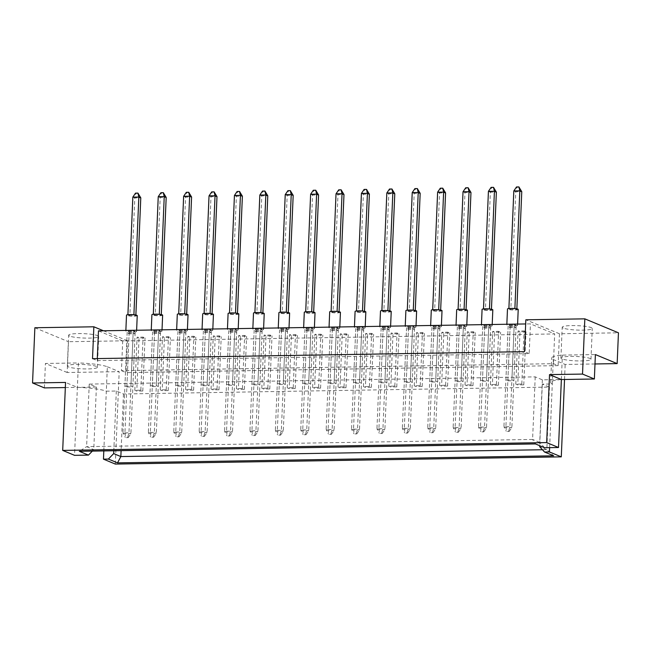 <?xml version="1.0" encoding="UTF-8"?>
<svg xmlns="http://www.w3.org/2000/svg" width="651" height="651" viewBox="0 0 651 651"><rect width="100%" height="100%" fill="white"/><g stroke="black" fill="none" stroke-linecap="round" stroke-linejoin="round"><path stroke-width="0.49" stroke-dasharray="3.25 2.44" d="M563.237 328.088A15.046 2.197 2.4 0 1 562.204 327.233A15.046 2.197 2.4 0 1 574.499 325.581A15.046 2.197 2.4 0 1 591.238 327.632A15.046 2.197 2.4 0 1 592.264 328.486A15.046 2.197 2.4 0 1 579.976 330.138A15.046 2.197 2.4 0 1 563.237 328.088M561.943 358.888A15.046 2.197 2.4 0 1 560.918 358.034A15.046 2.197 2.4 0 1 573.205 356.382A15.046 2.197 2.4 0 1 589.944 358.432A15.046 2.197 2.4 0 1 590.978 359.287A15.046 2.197 2.4 0 1 578.682 360.939A15.046 2.197 2.4 0 1 561.943 358.888M69.665 336.071A15.046 2.197 2.4 0 1 68.632 335.216A15.046 2.197 2.4 0 1 80.919 333.572A15.046 2.197 2.4 0 1 97.658 335.623A15.046 2.197 2.4 0 1 98.692 336.477A15.046 2.197 2.4 0 1 86.404 338.121A15.046 2.197 2.4 0 1 69.665 336.071M96.372 366.423A15.046 2.197 -177.6 0 0 79.634 364.373A15.046 2.197 -177.6 0 0 67.338 366.017A15.046 2.197 -177.6 0 0 68.371 366.871A15.046 2.197 -177.6 0 0 85.11 368.922A15.046 2.197 -177.6 0 0 97.398 367.278A15.046 2.197 -177.6 0 0 96.372 366.423M520.003 331.839L518.05 331.025L524.047 330.928L526 331.741L520.003 331.839L517.773 384.944L515.82 384.131L521.817 384.033L523.77 384.847L517.773 384.944M514.119 326.802L516.072 327.616L510.075 327.713L508.122 326.9L514.119 326.802L511.889 379.907L513.842 380.721L507.845 380.819L505.892 380.005L511.889 379.907M494.597 332.246L492.644 331.432L498.65 331.343L500.603 332.148L494.597 332.246L492.376 385.351L490.423 384.538L496.42 384.44L498.373 385.254L492.376 385.351M488.722 327.217L490.675 328.023L484.67 328.12L482.716 327.315L488.722 327.217L486.492 380.322L488.445 381.128L482.448 381.226L480.495 380.42L486.492 380.322M469.2 332.661L467.247 331.847L473.244 331.75L475.206 332.563L469.2 332.661L466.979 385.766L465.026 384.953L471.023 384.855L472.976 385.669L466.979 385.766M463.317 327.624L465.278 328.438L459.272 328.535L457.319 327.722L463.317 327.624L461.095 380.729L463.048 381.543L457.051 381.641L455.098 380.827L461.095 380.729M443.803 333.068L441.85 332.254L447.847 332.165L449.8 332.97L443.803 333.068L441.581 386.173L439.62 385.359L445.626 385.262L447.579 386.076L441.581 386.173M437.92 328.039L439.873 328.845L433.875 328.942L431.922 328.137L437.92 328.039L435.698 381.144L437.651 381.95L431.654 382.047L429.693 381.242L435.698 381.144M418.406 333.483L416.453 332.669L422.45 332.571L424.403 333.385L418.406 333.483L416.176 386.588L414.223 385.774L420.229 385.677L422.182 386.491L416.176 386.588M412.522 328.446L414.475 329.26L408.478 329.357L406.525 328.543L412.522 328.446L410.301 381.551L412.254 382.365L406.248 382.462L404.295 381.649L410.301 381.551M393.009 333.89L391.056 333.076L397.053 332.986L399.006 333.792L393.009 333.89L390.779 386.995L388.826 386.181L394.823 386.084L396.776 386.897L390.779 386.995M387.125 328.861L389.078 329.675L383.081 329.764L381.128 328.958L387.125 328.861L384.896 381.966L386.849 382.772L380.851 382.869L378.898 382.064L384.896 381.966M367.612 334.305L365.65 333.491L371.656 333.393L373.609 334.207L367.612 334.305L365.382 387.41L363.429 386.596L369.426 386.499L371.379 387.312L365.382 387.41M361.728 329.268L363.681 330.081L357.684 330.179L355.723 329.365L361.728 329.268L359.498 382.373L361.451 383.187L355.454 383.284L353.501 382.471L359.498 382.373M342.206 334.712L340.253 333.898L346.251 333.808L348.212 334.614L342.206 334.712L339.985 387.817L338.032 387.003L344.029 386.906L345.982 387.719L339.985 387.817M336.323 329.683L338.284 330.496L332.279 330.586L330.326 329.78L336.323 329.683L334.101 382.788L336.054 383.594L330.057 383.691L328.104 382.886L334.101 382.788M316.809 335.127L314.856 334.313L320.853 334.215L322.806 335.029L316.809 335.127L314.588 388.232L312.626 387.418L318.632 387.321L320.585 388.134L314.588 388.232M310.926 330.09L312.879 330.903L306.881 331.001L304.928 330.187L310.926 330.09L308.704 383.195L310.657 384.009L304.66 384.106L302.699 383.293L308.704 383.195M291.412 335.534L289.459 334.72L295.456 334.63L297.409 335.436L291.412 335.534L289.182 388.639L287.229 387.825L293.235 387.727L295.188 388.541L289.182 388.639M285.529 330.505L287.482 331.318L281.484 331.408L279.531 330.602L285.529 330.505L283.307 383.61L285.26 384.415L279.255 384.513L277.302 383.708L283.307 383.61M266.015 335.949L264.062 335.135L270.059 335.037L272.012 335.851L266.015 335.949L263.785 389.054L261.832 388.24L267.83 388.142L269.791 388.956L263.785 389.054M260.131 330.911L262.084 331.725L256.087 331.823L254.134 331.009L260.131 330.911L257.902 384.017L259.863 384.831L253.857 384.928L251.904 384.114L257.902 384.017M240.618 336.355L238.657 335.542L244.662 335.452L246.615 336.258L240.618 336.355L238.388 389.461L236.435 388.647L242.432 388.549L244.385 389.363L238.388 389.461M234.734 331.326L236.687 332.14L230.69 332.23L228.729 331.424L234.734 331.326L232.505 384.432L234.458 385.237L228.46 385.335L226.507 384.529L232.505 384.432M215.212 336.77L213.259 335.957L219.257 335.859L221.218 336.673L215.212 336.77L212.991 389.876L211.038 389.062L217.035 388.964L218.988 389.778L212.991 389.876M209.329 331.733L211.29 332.547L205.285 332.645L203.332 331.831L209.329 331.733L207.108 384.839L209.061 385.652L203.063 385.75L201.11 384.936L207.108 384.839M189.815 337.177L187.862 336.372L193.86 336.274L195.813 337.08L189.815 337.177L187.594 390.283L185.633 389.469L191.638 389.371L193.591 390.185L187.594 390.283M183.932 332.148L185.885 332.962L179.888 333.052L177.935 332.246L183.932 332.148L181.71 385.254L183.663 386.059L177.666 386.157L175.705 385.351L181.71 385.254M164.418 337.592L162.465 336.779L168.463 336.681L170.416 337.495L164.418 337.592L162.189 390.698L160.236 389.884L166.241 389.786L168.194 390.6L162.189 390.698M158.535 332.555L160.488 333.369L154.49 333.467L152.537 332.653L158.535 332.555L156.313 385.661L158.266 386.474L152.261 386.572L150.308 385.758L156.313 385.661M139.021 337.999L137.068 337.194L143.065 337.096L145.018 337.902L139.021 337.999L136.791 391.105L134.838 390.291L140.836 390.193L142.797 391.007L136.791 391.105M133.138 332.97L135.091 333.784L129.093 333.882L127.14 333.068L133.138 332.97L130.908 386.076L132.869 386.881L126.864 386.979L124.911 386.173L130.908 386.076M115.308 464.073L119.182 371.672L67.183 372.51L68.477 341.71L127.474 340.758L126.139 372.616L558.119 365.626L553.431 363.681L121.452 370.671L122.697 340.929L554.676 333.939L530.443 323.873L525.666 323.954M122.697 340.929L98.464 330.863M558.119 365.626L559.453 333.768L618.45 332.807M594.998 363.966L565.166 364.454L553.317 359.531A30.084 4.394 2.4 0 1 551.674 358.001A30.084 4.394 2.4 0 1 562.391 355.104L595.388 354.567M564.531 379.476L565.166 364.454M103.81 450.915L106.316 391.178A30.084 4.394 -177.6 0 0 77.388 387.361L65.548 382.438M549.623 447.644L552.292 383.96A30.084 4.394 -177.6 0 1 550.648 382.43A30.084 4.394 -177.6 0 1 561.365 379.533L542.364 379.834L535.212 376.864L89.236 384.082L96.389 387.052L77.388 387.361L78.413 362.933A30.084 4.394 2.4 0 1 107.342 366.749L106.316 391.178L116.317 391.015L123.47 393.985L549.452 387.093L542.299 384.123L552.292 383.96L553.317 359.531M127.474 340.758L103.468 330.781M34.861 327.746L68.477 341.71M65.336 387.557L77.388 387.361L74.539 455.334M67.183 372.51L45.415 363.47L78.413 362.933M44.39 387.898L45.415 363.47M559.453 333.768L525.837 319.804M96.389 387.052L93.768 449.629L92.344 451.102M89.236 384.082L86.616 446.659L93.768 449.629M535.212 376.864L532.591 439.441L86.616 446.659L79.324 451.314M542.364 379.834L539.744 442.411L532.591 439.441L535.464 443.933M544.602 447.725L539.744 442.411M542.299 384.123L539.712 445.699M549.452 387.093L546.824 449.67L539.671 446.7M123.47 393.985L121.094 450.638M542.454 449.743L546.824 449.67L553.667 455.806M116.317 391.015L113.811 450.752M92.523 358.652L97.219 360.605L97.3 358.579M121.452 370.671L126.139 372.616M553.431 363.681L554.676 333.939M97.219 360.605L529.198 353.615L530.443 323.873M529.198 353.615L524.503 351.662M124.911 386.173L127.14 333.068M132.869 386.881L135.091 333.784M126.864 386.979L129.093 333.882M142.797 391.007L145.018 337.902M134.838 390.291L137.068 337.194M140.836 390.193L143.065 337.096M150.308 385.758L152.537 332.653M158.266 386.474L160.488 333.369M152.261 386.572L154.49 333.467M168.194 390.6L170.416 337.495M160.236 389.884L162.465 336.779M166.241 389.786L168.463 336.681M175.705 385.351L177.935 332.246M183.663 386.059L185.885 332.962M177.666 386.157L179.888 333.052M193.591 390.185L195.813 337.08M185.633 389.469L187.862 336.372M191.638 389.371L193.86 336.274M201.11 384.936L203.332 331.831M209.061 385.652L211.29 332.547M203.063 385.75L205.285 332.645M218.988 389.778L221.218 336.673M211.038 389.062L213.259 335.957M217.035 388.964L219.257 335.859M226.507 384.529L228.729 331.424M234.458 385.237L236.687 332.14M228.46 385.335L230.69 332.23M244.385 389.363L246.615 336.258M236.435 388.647L238.657 335.542M242.432 388.549L244.662 335.452M251.904 384.114L254.134 331.009M259.863 384.831L262.084 331.725M253.857 384.928L256.087 331.823M269.791 388.956L272.012 335.851M261.832 388.24L264.062 335.135M267.83 388.142L270.059 335.037M277.302 383.708L279.531 330.602M285.26 384.415L287.482 331.318M279.255 384.513L281.484 331.408M295.188 388.541L297.409 335.436M287.229 387.825L289.459 334.72M293.235 387.727L295.456 334.63M302.699 383.293L304.928 330.187M310.657 384.009L312.879 330.903M304.66 384.106L306.881 331.001M320.585 388.134L322.806 335.029M312.626 387.418L314.856 334.313M318.632 387.321L320.853 334.215M328.104 382.886L330.326 329.78M336.054 383.594L338.284 330.496M330.057 383.691L332.279 330.586M345.982 387.719L348.212 334.614M338.032 387.003L340.253 333.898M344.029 386.906L346.251 333.808M353.501 382.471L355.723 329.365M361.451 383.187L363.681 330.081M355.454 383.284L357.684 330.179M371.379 387.312L373.609 334.207M363.429 386.596L365.65 333.491M369.426 386.499L371.656 333.393M378.898 382.064L381.128 328.958M386.849 382.772L389.078 329.675M380.851 382.869L383.081 329.764M396.776 386.897L399.006 333.792M388.826 386.181L391.056 333.076M394.823 386.084L397.053 332.986M404.295 381.649L406.525 328.543M412.254 382.365L414.475 329.26M406.248 382.462L408.478 329.357M422.182 386.491L424.403 333.385M414.223 385.774L416.453 332.669M420.229 385.677L422.45 332.571M429.693 381.242L431.922 328.137M437.651 381.95L439.873 328.845M431.654 382.047L433.875 328.942M447.579 386.076L449.8 332.97M439.62 385.359L441.85 332.254M445.626 385.262L447.847 332.165M455.098 380.827L457.319 327.722M463.048 381.543L465.278 328.438M457.051 381.641L459.272 328.535M472.976 385.669L475.206 332.563M465.026 384.953L467.247 331.847M471.023 384.855L473.244 331.75M480.495 380.42L482.716 327.315M488.445 381.128L490.675 328.023M482.448 381.226L484.67 328.12M498.373 385.254L500.603 332.148M490.423 384.538L492.644 331.432M496.42 384.44L498.65 331.343M505.892 380.005L508.122 326.9M513.842 380.721L516.072 327.616M507.845 380.819L510.075 327.713M523.77 384.847L526 331.741M515.82 384.131L518.05 331.025M521.817 384.033L524.047 330.928M561.365 379.533L562.391 355.104M107.342 366.749L119.182 371.672M137.239 315.597A5.371 0.781 2.4 0 1 132.853 316.183A5.371 0.781 2.4 0 1 126.872 315.45A5.371 0.781 2.4 0 1 126.506 315.141M136.205 331.221A5.371 0.781 2.4 0 1 136.572 331.522A5.371 0.781 2.4 0 1 132.177 332.108A5.371 0.781 2.4 0 1 126.204 331.383A5.371 0.781 2.4 0 1 125.838 331.074A5.371 0.781 2.4 0 1 130.224 330.488A5.371 0.781 2.4 0 1 136.205 331.221M133.903 314.726L135.847 315.727L129.85 315.825L134.79 197.928L140.787 197.831M129.85 315.825L127.905 314.677M132.837 197.123L134.79 197.928L136.067 193.363L135.514 193.135M138.468 193.323L136.067 193.363M135.88 315.011L135.847 315.727M133.894 314.913L127.897 315.011M133.227 330.846L135.18 331.66L129.183 331.75L127.23 330.944L133.227 330.846L128.955 432.801L130.908 433.615L124.911 433.712L125.822 437.643L128.223 437.602L125.822 437.643M129.183 331.75L124.911 433.712L122.949 432.899L125.277 437.415M128.223 437.602L130.908 433.615L135.18 331.66M127.677 437.374L128.955 432.801L122.949 432.899L127.23 330.944M162.636 315.182A5.371 0.781 2.4 0 1 158.25 315.768A5.371 0.781 2.4 0 1 152.269 315.035A5.371 0.781 2.4 0 1 151.903 314.734M161.603 330.806A5.371 0.781 2.4 0 1 161.969 331.115A5.371 0.781 2.4 0 1 157.583 331.701A5.371 0.781 2.4 0 1 151.602 330.968A5.371 0.781 2.4 0 1 151.235 330.659A5.371 0.781 2.4 0 1 155.622 330.073A5.371 0.781 2.4 0 1 161.603 330.806M159.3 314.311L161.245 315.312L155.247 315.409L160.187 197.522L166.184 197.424M155.247 315.409L153.31 314.262M158.234 196.708L160.187 197.522L161.464 192.948L160.919 192.72M163.865 192.908L161.464 192.948M161.277 314.596L161.245 315.312M159.292 314.506L153.294 314.596M158.624 330.431L160.577 331.245L154.58 331.343L152.627 330.529L158.624 330.431L154.352 432.394L156.305 433.208L150.308 433.306L151.227 437.228L153.628 437.187L151.227 437.228M154.58 331.343L150.308 433.306L148.355 432.492L150.674 437M153.628 437.187L156.305 433.208L160.577 331.245M153.075 436.959L154.352 432.394L148.355 432.492L152.627 330.529M188.033 314.767A5.371 0.781 2.4 0 1 183.647 315.361A5.371 0.781 2.4 0 1 177.666 314.628A5.371 0.781 2.4 0 1 177.3 314.319M187 330.399A5.371 0.781 2.4 0 1 187.366 330.7A5.371 0.781 2.4 0 1 182.98 331.286A5.371 0.781 2.4 0 1 176.999 330.562A5.371 0.781 2.4 0 1 176.633 330.252A5.371 0.781 2.4 0 1 181.019 329.666A5.371 0.781 2.4 0 1 187 330.399M184.697 313.904L186.642 314.905L180.644 315.003L185.584 197.107L191.589 197.009M180.644 315.003L178.708 313.855M183.631 196.301L185.584 197.107L186.861 192.541L186.316 192.314M189.262 192.501L186.861 192.541M186.674 314.189L186.642 314.905M184.689 314.091L178.691 314.189M184.021 330.024L185.974 330.838L179.977 330.928L178.024 330.122L184.021 330.024L179.749 431.979L181.702 432.793L175.705 432.891L176.624 436.821L179.025 436.78L176.624 436.821M179.977 330.928L175.705 432.891L173.752 432.077L176.079 436.593M179.025 436.78L181.702 432.793L185.974 330.838M178.472 436.552L179.749 431.979L173.752 432.077L178.024 330.122M238.836 313.945A5.371 0.781 2.4 0 1 234.441 314.539A5.371 0.781 2.4 0 1 228.468 313.806A5.371 0.781 2.4 0 1 228.094 313.497M237.794 329.577A5.371 0.781 2.4 0 1 238.168 329.878A5.371 0.781 2.4 0 1 233.774 330.464A5.371 0.781 2.4 0 1 227.801 329.74A5.371 0.781 2.4 0 1 227.427 329.43A5.371 0.781 2.4 0 1 231.821 328.845A5.371 0.781 2.4 0 1 237.794 329.577M235.499 313.082L237.444 314.083L231.447 314.181L236.386 196.285L242.384 196.187M231.447 314.181L229.502 313.033M234.433 195.479L236.386 196.285L237.656 191.719L237.11 191.492M240.056 191.679L237.656 191.719M237.477 313.367L237.444 314.083M235.491 313.269L229.486 313.367M234.824 329.203L236.777 330.016L230.771 330.106L228.818 329.3L234.824 329.203L230.544 431.157L232.505 431.971L226.499 432.069L227.419 435.999L229.819 435.958L227.419 435.999M230.771 330.106L226.499 432.069L224.546 431.255L226.874 435.771M229.819 435.958L232.505 431.971L236.777 330.016M229.274 435.731L230.544 431.157L224.546 431.255L228.818 329.3M289.63 313.123A5.371 0.781 2.4 0 1 285.244 313.717A5.371 0.781 2.4 0 1 279.263 312.985A5.371 0.781 2.4 0 1 278.897 312.675M288.596 328.755A5.371 0.781 2.4 0 1 288.963 329.056A5.371 0.781 2.4 0 1 284.577 329.642A5.371 0.781 2.4 0 1 278.595 328.918A5.371 0.781 2.4 0 1 278.229 328.609A5.371 0.781 2.4 0 1 282.615 328.023A5.371 0.781 2.4 0 1 288.596 328.755M286.294 312.26L288.238 313.261L282.241 313.359L287.181 195.463L293.178 195.365M282.241 313.359L280.304 312.211M285.228 194.649L287.181 195.463L288.458 190.898L287.913 190.67M290.859 190.857L288.458 190.898M288.271 312.545L288.238 313.261M286.285 312.447L280.288 312.545M285.618 328.381L287.571 329.194L281.574 329.284L279.621 328.478L285.618 328.381L281.346 430.335L283.299 431.149L277.302 431.247L278.221 435.177L280.614 435.137L278.221 435.177M281.574 329.284L277.302 431.247L275.349 430.433L277.668 434.949M280.614 435.137L283.299 431.149L287.571 329.194M280.068 434.909L281.346 430.335L275.349 430.433L279.621 328.478M340.432 312.301A5.371 0.781 2.4 0 1 336.038 312.895A5.371 0.781 2.4 0 1 330.057 312.163A5.371 0.781 2.4 0 1 329.691 311.853M339.391 327.933A5.371 0.781 2.4 0 1 339.757 328.234A5.371 0.781 2.4 0 1 335.371 328.82A5.371 0.781 2.4 0 1 329.39 328.096A5.371 0.781 2.4 0 1 329.024 327.787A5.371 0.781 2.4 0 1 333.418 327.201A5.371 0.781 2.4 0 1 339.391 327.933M337.088 311.438L339.041 312.439L333.035 312.537L337.983 194.641L343.98 194.543M333.035 312.537L331.099 311.39M336.022 193.827L337.983 194.641L339.252 190.076L338.707 189.848M341.653 190.035L339.252 190.076M339.065 311.723L339.041 312.439M337.08 311.626L331.082 311.723M336.412 327.559L338.374 328.364L332.368 328.462L330.415 327.656L336.412 327.559L332.14 429.514L334.093 430.327L328.096 430.425L329.015 434.355L331.416 434.315L329.015 434.355M332.368 328.462L328.096 430.425L326.143 429.611L328.47 434.127M331.416 434.315L334.093 430.327L338.374 328.364M330.871 434.087L332.14 429.514L326.143 429.611L330.415 327.656M213.438 314.36A5.371 0.781 2.4 0 1 209.044 314.946A5.371 0.781 2.4 0 1 203.071 314.213A5.371 0.781 2.4 0 1 202.697 313.912M212.397 329.984A5.371 0.781 2.4 0 1 212.771 330.293A5.371 0.781 2.4 0 1 208.377 330.879A5.371 0.781 2.4 0 1 202.396 330.147A5.371 0.781 2.4 0 1 202.03 329.837A5.371 0.781 2.4 0 1 206.424 329.251A5.371 0.781 2.4 0 1 212.397 329.984M210.094 313.489L212.047 314.49L206.041 314.588L210.989 196.7L216.986 196.602M206.041 314.588L204.105 313.44M209.028 195.886L210.989 196.7L212.259 192.126L211.713 191.899M214.659 192.086L212.259 192.126M212.071 313.774L212.047 314.49M210.086 313.676L204.089 313.774M209.419 329.609L211.38 330.423L205.374 330.521L203.421 329.707L209.419 329.609L205.146 431.572L207.099 432.386L201.102 432.484L202.022 436.406L204.422 436.365L202.022 436.406M205.374 330.521L201.102 432.484L199.149 431.67L201.476 436.178M204.422 436.365L207.099 432.386L211.38 330.423M203.877 436.137L205.146 431.572L199.149 431.67L203.421 329.707M264.233 313.538A5.371 0.781 2.4 0 1 259.847 314.124A5.371 0.781 2.4 0 1 253.866 313.391A5.371 0.781 2.4 0 1 253.499 313.09M263.199 329.162A5.371 0.781 2.4 0 1 263.565 329.471A5.371 0.781 2.4 0 1 259.171 330.057A5.371 0.781 2.4 0 1 253.198 329.325A5.371 0.781 2.4 0 1 252.832 329.015A5.371 0.781 2.4 0 1 257.218 328.43A5.371 0.781 2.4 0 1 263.199 329.162M260.896 312.667L262.841 313.668L256.844 313.766L261.783 195.878L267.781 195.78M256.844 313.766L254.899 312.618M259.83 195.064L261.783 195.878L263.061 191.304L262.508 191.077M265.453 191.264L263.061 191.304M262.874 312.952L262.841 313.668M260.888 312.854L254.891 312.952M260.221 328.788L262.174 329.601L256.177 329.699L254.224 328.885L260.221 328.788L255.949 430.75L257.902 431.564L251.904 431.662L252.816 435.584L255.216 435.543L252.816 435.584M256.177 329.699L251.904 431.662L249.943 430.848L252.271 435.356M255.216 435.543L257.902 431.564L262.174 329.601M254.671 435.316L255.949 430.75L249.943 430.848L254.224 328.885M315.027 312.716A5.371 0.781 2.4 0 1 310.641 313.302A5.371 0.781 2.4 0 1 304.66 312.57A5.371 0.781 2.4 0 1 304.294 312.268M313.994 328.34A5.371 0.781 2.4 0 1 314.36 328.649A5.371 0.781 2.4 0 1 309.974 329.235A5.371 0.781 2.4 0 1 303.993 328.503A5.371 0.781 2.4 0 1 303.626 328.194A5.371 0.781 2.4 0 1 308.013 327.608A5.371 0.781 2.4 0 1 313.994 328.34M311.691 311.845L313.636 312.846L307.638 312.944L312.578 195.056L318.583 194.958M307.638 312.944L305.701 311.796M310.625 194.242L312.578 195.056L313.855 190.483L313.31 190.255M316.256 190.442L313.855 190.483M313.668 312.13L313.636 312.846M311.683 312.032L305.685 312.13M311.015 327.966L312.968 328.779L306.971 328.877L305.018 328.063L311.015 327.966L306.743 429.929L308.696 430.742L302.699 430.84L303.618 434.762L306.019 434.722L303.618 434.762M306.971 328.877L302.699 430.84L300.746 430.026L303.073 434.534M306.019 434.722L308.696 430.742L312.968 328.779M305.465 434.494L306.743 429.929L300.746 430.026L305.018 328.063M365.829 311.894A5.371 0.781 2.4 0 1 361.435 312.48A5.371 0.781 2.4 0 1 355.462 311.748A5.371 0.781 2.4 0 1 355.088 311.447M364.788 327.518A5.371 0.781 2.4 0 1 365.162 327.827A5.371 0.781 2.4 0 1 360.768 328.413A5.371 0.781 2.4 0 1 354.795 327.681A5.371 0.781 2.4 0 1 354.421 327.372A5.371 0.781 2.4 0 1 358.815 326.786A5.371 0.781 2.4 0 1 364.788 327.518M362.493 311.023L364.438 312.024L358.441 312.122L363.38 194.234L369.377 194.136M358.441 312.122L356.496 310.975M361.427 193.42L363.38 194.234L364.65 189.661L364.104 189.433M367.05 189.62L364.65 189.661M364.462 311.308L364.438 312.024M362.485 311.211L356.479 311.308M361.818 327.144L363.771 327.958L357.765 328.055L355.812 327.241L361.818 327.144L357.537 429.107L359.498 429.92L353.493 430.018L354.413 433.94L356.813 433.9L354.413 433.94M357.765 328.055L353.493 430.018L351.54 429.204L353.867 433.712M356.813 433.9L359.498 429.92L363.771 327.958M356.268 433.672L357.537 429.107L351.54 429.204L355.812 327.241M391.227 311.479A5.371 0.781 2.4 0 1 386.832 312.073A5.371 0.781 2.4 0 1 380.859 311.341A5.371 0.781 2.4 0 1 380.493 311.032M390.193 327.111A5.371 0.781 2.4 0 1 390.559 327.412A5.371 0.781 2.4 0 1 386.165 327.998A5.371 0.781 2.4 0 1 380.192 327.274A5.371 0.781 2.4 0 1 379.826 326.965A5.371 0.781 2.4 0 1 384.212 326.379A5.371 0.781 2.4 0 1 390.193 327.111M387.89 310.617L389.835 311.617L383.838 311.715L388.777 193.819L394.775 193.721M383.838 311.715L381.893 310.568M386.824 193.005L388.777 193.819L390.055 189.254L389.501 189.026M392.447 189.213L390.055 189.254M389.868 310.901L389.835 311.617M387.882 310.804L381.885 310.901M387.215 326.737L389.168 327.543L383.17 327.64L381.209 326.835L387.215 326.737L382.943 428.692L384.896 429.505L378.89 429.603L379.81 433.533L382.21 433.493L379.81 433.533M383.17 327.64L378.89 429.603L376.937 428.789L379.264 433.306M382.21 433.493L384.896 429.505L389.168 327.543M381.665 433.265L382.943 428.692L376.937 428.789L381.209 326.835M442.021 310.657A5.371 0.781 2.4 0 1 437.635 311.251A5.371 0.781 2.4 0 1 431.654 310.519A5.371 0.781 2.4 0 1 431.287 310.21M440.987 326.289A5.371 0.781 2.4 0 1 441.354 326.59A5.371 0.781 2.4 0 1 436.967 327.176A5.371 0.781 2.4 0 1 430.986 326.444A5.371 0.781 2.4 0 1 430.62 326.143A5.371 0.781 2.4 0 1 435.006 325.557A5.371 0.781 2.4 0 1 440.987 326.289M438.684 309.795L440.629 310.796L434.632 310.893L439.571 192.997L445.577 192.899M434.632 310.893L432.695 309.746M437.618 192.183L439.571 192.997L440.849 188.432L440.304 188.204M443.25 188.391L440.849 188.432M440.662 310.079L440.629 310.796M438.676 309.982L432.679 310.079M438.009 325.915L439.962 326.721L433.965 326.818L432.012 326.013L438.009 325.915L433.737 427.87L435.69 428.683L429.693 428.781L430.612 432.712L433.013 432.671L430.612 432.712M433.965 326.818L429.693 428.781L427.74 427.967L430.059 432.484M433.013 432.671L435.69 428.683L439.962 326.721M432.459 432.443L433.737 427.87L427.74 427.967L432.012 326.013M492.823 309.835A5.371 0.781 2.4 0 1 488.429 310.429A5.371 0.781 2.4 0 1 482.456 309.697A5.371 0.781 2.4 0 1 482.082 309.388M491.782 325.467A5.371 0.781 2.4 0 1 492.156 325.769A5.371 0.781 2.4 0 1 487.762 326.354A5.371 0.781 2.4 0 1 481.789 325.622A5.371 0.781 2.4 0 1 481.414 325.321A5.371 0.781 2.4 0 1 485.809 324.735A5.371 0.781 2.4 0 1 491.782 325.467M489.487 308.973L491.432 309.974L485.426 310.071L490.374 192.175L496.371 192.078M485.426 310.071L483.49 308.924M488.421 191.361L490.374 192.175L491.643 187.61L491.098 187.382M494.044 187.569L491.643 187.61M491.456 309.258L491.432 309.974M489.479 309.16L483.473 309.258M488.811 325.093L490.764 325.899L484.759 325.996L482.806 325.191L488.811 325.093L484.531 427.048L486.492 427.862L480.487 427.959L481.406 431.89L483.807 431.849L481.406 431.89M484.759 325.996L480.487 427.959L478.534 427.146L480.861 431.662M483.807 431.849L486.492 427.862L490.764 325.899M483.262 431.621L484.531 427.048L478.534 427.146L482.806 325.191M416.624 311.072A5.371 0.781 2.4 0 1 412.238 311.658A5.371 0.781 2.4 0 1 406.257 310.926A5.371 0.781 2.4 0 1 405.89 310.625M415.59 326.696A5.371 0.781 2.4 0 1 415.956 327.005A5.371 0.781 2.4 0 1 411.57 327.591A5.371 0.781 2.4 0 1 405.589 326.859A5.371 0.781 2.4 0 1 405.223 326.55A5.371 0.781 2.4 0 1 409.609 325.964A5.371 0.781 2.4 0 1 415.59 326.696M413.287 310.201L415.232 311.202L409.235 311.3L414.174 193.412L420.172 193.314M409.235 311.3L407.29 310.153M412.221 192.598L414.174 193.412L415.452 188.839L414.899 188.611M417.852 188.798L415.452 188.839M415.265 310.486L415.232 311.202M413.279 310.389L407.282 310.486M412.612 326.322L414.565 327.136L408.568 327.233L406.615 326.42L412.612 326.322L408.34 428.285L410.293 429.099L404.295 429.196L405.215 433.118L407.607 433.078L405.215 433.118M408.568 327.233L404.295 429.196L402.342 428.382L404.662 432.891M407.607 433.078L410.293 429.099L414.565 327.136M407.062 432.85L408.34 428.285L402.342 428.382L406.615 326.42M467.426 310.25A5.371 0.781 2.4 0 1 463.032 310.836A5.371 0.781 2.4 0 1 457.051 310.104A5.371 0.781 2.4 0 1 456.685 309.803M466.385 325.874A5.371 0.781 2.4 0 1 466.751 326.184A5.371 0.781 2.4 0 1 462.365 326.769A5.371 0.781 2.4 0 1 456.384 326.037A5.371 0.781 2.4 0 1 456.017 325.728A5.371 0.781 2.4 0 1 460.412 325.142A5.371 0.781 2.4 0 1 466.385 325.874M464.082 309.38L466.035 310.381L460.029 310.478L464.969 192.59L470.974 192.493M460.029 310.478L458.092 309.331M463.016 191.776L464.969 192.59L466.246 188.017L465.701 187.789M468.647 187.976L466.246 188.017M466.059 309.664L466.035 310.381M464.073 309.567L458.076 309.664M463.406 325.5L465.367 326.314L459.362 326.411L457.409 325.598L463.406 325.5L459.134 427.463L461.087 428.277L455.09 428.374L456.009 432.297L458.41 432.256L456.009 432.297M459.362 326.411L455.09 428.374L453.137 427.561L455.464 432.069M458.41 432.256L461.087 428.277L465.367 326.314M457.865 432.028L459.134 427.463L453.137 427.561L457.409 325.598M518.22 309.428A5.371 0.781 2.4 0 1 513.826 310.014A5.371 0.781 2.4 0 1 507.853 309.282A5.371 0.781 2.4 0 1 507.487 308.981M517.187 325.052A5.371 0.781 2.4 0 1 517.553 325.362A5.371 0.781 2.4 0 1 513.159 325.948A5.371 0.781 2.4 0 1 507.186 325.215A5.371 0.781 2.4 0 1 506.82 324.906A5.371 0.781 2.4 0 1 511.206 324.32A5.371 0.781 2.4 0 1 517.187 325.052M514.884 308.558L516.829 309.559L510.832 309.656L515.771 191.768L521.768 191.671M510.832 309.656L508.887 308.509M513.818 190.955L515.771 191.768L517.04 187.195L516.495 186.967M519.441 187.154L517.04 187.195M516.861 308.843L516.829 309.559M514.876 308.745L508.879 308.843M514.209 324.678L516.162 325.492L510.164 325.59L508.203 324.776L514.209 324.678L509.936 426.641L511.889 427.455L505.884 427.552L506.803 431.475L509.204 431.434L506.803 431.475M510.164 325.59L505.884 427.552L503.931 426.739L506.258 431.247M509.204 431.434L511.889 427.455L516.162 325.492M508.659 431.206L509.936 426.641L503.931 426.739L508.203 324.776M560.918 358.034L562.204 327.233M67.338 366.017L68.632 335.216M550.648 382.43L551.674 358.001M97.398 367.278L98.692 336.477M590.978 359.287L592.264 328.486M136.629 330.244L136.572 331.522M125.863 330.423L125.838 331.074M162.026 329.837L161.969 331.115M151.26 330.008L151.235 330.659M187.423 329.422L187.366 330.7M176.657 329.601L176.633 330.252M238.217 328.6L238.168 329.878M227.459 328.779L227.427 329.43M289.02 327.779L288.963 329.056M278.254 327.958L278.229 328.609M339.814 326.957L339.757 328.234M329.056 327.136L329.024 327.787M212.82 329.015L212.771 330.293M202.062 329.186L202.03 329.837M263.614 328.194L263.565 329.471M252.857 328.364L252.832 329.015M314.417 327.372L314.36 328.649M303.651 327.543L303.626 328.194M365.211 326.55L365.162 327.827M354.453 326.721L354.421 327.372M390.608 326.135L390.559 327.412M379.85 326.314L379.826 326.965M441.411 325.313L441.354 326.59M430.645 325.492L430.62 326.143M492.205 324.491L492.156 325.769M481.447 324.67L481.414 325.321M416.013 325.728L415.956 327.005M405.248 325.899L405.223 326.55M466.808 324.906L466.751 326.184M456.042 325.077L456.017 325.728M517.602 324.084L517.553 325.362M506.844 324.255L506.82 324.906"/><path stroke-width="0.98" d="M525.666 323.954L98.464 330.863L97.3 358.579M582.523 374.073L549.525 374.61L561.365 379.533L594.363 378.996L582.523 374.073L584.834 318.844L525.837 319.804L524.503 351.662L92.523 358.652L93.858 326.794L34.861 327.746L32.55 382.975L44.39 387.898L65.336 387.557M549.525 374.61L546.677 442.582L62.699 450.411L65.548 382.438L32.55 382.975M594.363 378.996L595.388 354.567L617.156 363.608L618.45 332.807L584.834 318.844M617.156 363.608L594.998 363.966M539.712 445.699L539.671 446.7L544.529 452.014L553.667 455.806L117.53 462.869L108.391 459.069L103.468 459.15L115.308 464.073L561.292 456.856L564.531 379.476M103.468 330.781L93.858 326.794M92.344 451.102L88.463 455.106L79.324 451.314L535.464 443.933L544.602 447.725L558.517 447.506L546.677 442.582M88.463 455.106L74.539 455.334L62.699 450.411M561.365 379.533L558.517 447.506M544.529 452.014L549.444 451.932L561.292 456.856M549.444 451.932L549.623 447.644M121.094 450.638L120.85 456.563L542.454 449.743M113.811 450.752L113.697 453.592L120.85 456.563L117.53 462.869M103.468 459.15L103.81 450.915M108.391 459.069L113.697 453.592M125.863 330.423L126.506 315.141A5.371 0.781 2.4 0 1 130.892 314.555A5.371 0.781 2.4 0 1 136.873 315.287A5.371 0.781 2.4 0 1 137.239 315.597L136.629 330.244M127.905 314.677L132.837 197.123L135.514 193.135L137.914 193.095L140.787 197.831L135.88 315.011M140.787 197.831L138.834 197.025L133.903 314.726M137.914 193.095L138.834 197.025L132.837 197.123M151.26 330.008L151.903 314.734A5.371 0.781 2.4 0 1 156.289 314.148A5.371 0.781 2.4 0 1 162.27 314.872A5.371 0.781 2.4 0 1 162.636 315.182L162.026 329.837M153.31 314.262L158.234 196.708L160.919 192.72L163.311 192.688L166.184 197.424L161.277 314.596M166.184 197.424L164.231 196.61L159.3 314.311M163.311 192.688L164.231 196.61L158.234 196.708M176.657 329.601L177.3 314.319A5.371 0.781 2.4 0 1 181.694 313.733A5.371 0.781 2.4 0 1 187.667 314.466A5.371 0.781 2.4 0 1 188.033 314.767L187.423 329.422M178.708 313.855L183.631 196.301L186.316 192.314L188.717 192.273L191.589 197.009L186.674 314.189M191.589 197.009L189.636 196.203L184.697 313.904M188.717 192.273L189.636 196.203L183.631 196.301M227.459 328.779L228.094 313.497A5.371 0.781 2.4 0 1 232.488 312.911A5.371 0.781 2.4 0 1 238.469 313.644A5.371 0.781 2.4 0 1 238.836 313.945L238.217 328.6M229.502 313.033L234.433 195.479L237.11 191.492L239.511 191.451L242.384 196.187L237.477 313.367M242.384 196.187L240.431 195.381L235.499 313.082M239.511 191.451L240.431 195.381L234.433 195.479M278.254 327.958L278.897 312.675A5.371 0.781 2.4 0 1 283.283 312.089A5.371 0.781 2.4 0 1 289.264 312.822A5.371 0.781 2.4 0 1 289.63 313.123L289.02 327.779M280.304 312.211L285.228 194.649L287.913 190.67L290.305 190.629L293.178 195.365L288.271 312.545M293.178 195.365L291.225 194.559L286.294 312.26M290.305 190.629L291.225 194.559L285.228 194.649M329.056 327.136L329.691 311.853A5.371 0.781 2.4 0 1 334.085 311.268A5.371 0.781 2.4 0 1 340.058 312A5.371 0.781 2.4 0 1 340.432 312.301L339.814 326.957M331.099 311.39L336.022 193.827L338.707 189.848L341.108 189.807L343.98 194.543L339.065 311.723M343.98 194.543L342.027 193.738L337.088 311.438M341.108 189.807L342.027 193.738L336.022 193.827M202.062 329.186L202.697 313.912A5.371 0.781 2.4 0 1 207.091 313.318A5.371 0.781 2.4 0 1 213.064 314.051A5.371 0.781 2.4 0 1 213.438 314.36L212.82 329.015M204.105 313.44L209.028 195.886L211.713 191.899L214.114 191.866L216.986 196.602L212.071 313.774M216.986 196.602L215.033 195.788L210.094 313.489M214.114 191.866L215.033 195.788L209.028 195.886M252.857 328.364L253.499 313.09A5.371 0.781 2.4 0 1 257.886 312.496A5.371 0.781 2.4 0 1 263.867 313.229A5.371 0.781 2.4 0 1 264.233 313.538L263.614 328.194M254.899 312.618L259.83 195.064L262.508 191.077L264.908 191.036L267.781 195.78L262.874 312.952M267.781 195.78L265.828 194.966L260.896 312.667M264.908 191.036L265.828 194.966L259.83 195.064M303.651 327.543L304.294 312.268A5.371 0.781 2.4 0 1 308.68 311.674A5.371 0.781 2.4 0 1 314.661 312.407A5.371 0.781 2.4 0 1 315.027 312.716L314.417 327.372M305.701 311.796L310.625 194.242L313.31 190.255L315.711 190.214L318.583 194.958L313.668 312.13M318.583 194.958L316.622 194.144L311.691 311.845M315.711 190.214L316.622 194.144L310.625 194.242M354.453 326.721L355.088 311.447A5.371 0.781 2.4 0 1 359.482 310.852A5.371 0.781 2.4 0 1 365.455 311.585A5.371 0.781 2.4 0 1 365.829 311.894L365.211 326.55M356.496 310.975L361.427 193.42L364.104 189.433L366.505 189.392L369.377 194.136L364.462 311.308M369.377 194.136L367.424 193.323L362.493 311.023M366.505 189.392L367.424 193.323L361.427 193.42M379.85 326.314L380.493 311.032A5.371 0.781 2.4 0 1 384.879 310.446A5.371 0.781 2.4 0 1 390.86 311.178A5.371 0.781 2.4 0 1 391.227 311.479L390.608 326.135M381.893 310.568L386.824 193.005L389.501 189.026L391.902 188.985L394.775 193.721L389.868 310.901M394.775 193.721L392.822 192.916L387.89 310.617M391.902 188.985L392.822 192.916L386.824 193.005M430.645 325.492L431.287 310.21A5.371 0.781 2.4 0 1 435.674 309.624A5.371 0.781 2.4 0 1 441.655 310.356A5.371 0.781 2.4 0 1 442.021 310.657L441.411 325.313M432.695 309.746L437.618 192.183L440.304 188.204L442.704 188.163L445.577 192.899L440.662 310.079M445.577 192.899L443.616 192.094L438.684 309.795M442.704 188.163L443.616 192.094L437.618 192.183M481.447 324.67L482.082 309.388A5.371 0.781 2.4 0 1 486.476 308.802A5.371 0.781 2.4 0 1 492.449 309.534A5.371 0.781 2.4 0 1 492.823 309.835L492.205 324.491M483.49 308.924L488.421 191.361L491.098 187.382L493.499 187.342L496.371 192.078L491.456 309.258M496.371 192.078L494.418 191.272L489.487 308.973M493.499 187.342L494.418 191.272L488.421 191.361M405.248 325.899L405.89 310.625A5.371 0.781 2.4 0 1 410.276 310.031A5.371 0.781 2.4 0 1 416.258 310.763A5.371 0.781 2.4 0 1 416.624 311.072L416.013 325.728M407.29 310.153L412.221 192.598L414.899 188.611L417.299 188.57L420.172 193.314L415.265 310.486M420.172 193.314L418.219 192.501L413.287 310.201M417.299 188.57L418.219 192.501L412.221 192.598M456.042 325.077L456.685 309.803A5.371 0.781 2.4 0 1 461.079 309.209A5.371 0.781 2.4 0 1 467.052 309.941A5.371 0.781 2.4 0 1 467.426 310.25L466.808 324.906M458.092 309.331L463.016 191.776L465.701 187.789L468.102 187.748L470.974 192.493L466.059 309.664M470.974 192.493L469.021 191.679L464.082 309.38M468.102 187.748L469.021 191.679L463.016 191.776M506.844 324.255L507.487 308.981A5.371 0.781 2.4 0 1 511.873 308.387A5.371 0.781 2.4 0 1 517.854 309.119A5.371 0.781 2.4 0 1 518.22 309.428L517.602 324.084M508.887 308.509L513.818 190.955L516.495 186.967L518.896 186.927L521.768 191.671L516.861 308.843M521.768 191.671L519.815 190.857L514.884 308.558M518.896 186.927L519.815 190.857L513.818 190.955"/></g></svg>
